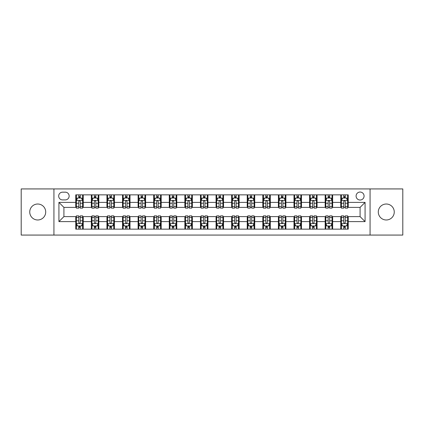 <?xml version="1.0" encoding="UTF-8"?>
<svg xmlns="http://www.w3.org/2000/svg" width="424" height="424" viewBox="0 0 424 424"><rect width="100%" height="100%" fill="white"/><g stroke="black" fill="none" stroke-linecap="round" stroke-linejoin="round"><path stroke-width="0.64" d="M386.275 204.018A7.982 7.982 0 0 0 378.293 212A7.982 7.982 0 0 0 386.275 219.982A7.982 7.982 0 0 0 394.256 212A7.982 7.982 0 0 0 386.275 204.018M37.725 204.018A7.982 7.982 0 0 0 29.744 212A7.982 7.982 0 0 0 37.725 219.982A7.982 7.982 0 0 0 45.707 212A7.982 7.982 0 0 0 37.725 204.018M360.087 192.046A3.991 3.991 0 0 0 356.096 196.036A3.991 3.991 0 0 0 360.087 200.027A3.991 3.991 0 0 0 364.078 196.036A3.991 3.991 0 0 0 360.087 192.046M370.067 235.071L402.8 235.071L402.8 188.929L370.067 188.929L370.067 235.071L53.933 235.071L53.933 188.929L21.2 188.929L21.2 235.071L53.933 235.071M62.54 199.905L65.285 199.905A3.864 3.864 0 0 0 69.149 196.036A3.864 3.864 0 0 0 65.285 192.173L62.54 192.173A3.864 3.864 0 0 0 58.676 196.036A3.864 3.864 0 0 0 62.54 199.905M370.067 188.929L53.933 188.929M75.758 221.604L58.925 221.604L58.925 202.396L75.758 202.396L75.758 207.384L63.913 207.384L63.913 216.616L75.758 216.616L75.758 229.146L348.242 229.146L348.242 216.616L360.087 216.616L360.087 207.384L348.242 207.384L348.242 202.396L365.075 202.396L365.075 221.604L348.242 221.604M348.242 202.396L348.242 194.855L75.758 194.855L75.758 202.396M340.758 194.855L340.758 207.384L341.384 207.384M343.753 207.384L345.247 207.384M347.616 207.384L348.242 207.384M340.758 207.384L332.029 207.384M325.171 194.855L325.171 207.384L325.796 207.384M328.165 207.384L329.66 207.384M325.171 207.384L316.442 207.384M309.584 194.855L309.584 207.384L310.204 207.384M312.573 207.384L314.073 207.384M309.584 207.384L300.855 207.384M293.996 194.855L293.996 207.384L294.616 207.384M296.986 207.384L298.485 207.384M293.996 207.384L285.267 207.384M278.404 194.855L278.404 207.384L279.029 207.384M281.398 207.384L282.893 207.384M278.404 207.384L269.675 207.384M262.816 194.855L262.816 207.384L263.442 207.384M265.811 207.384L267.306 207.384M262.816 207.384L254.087 207.384M247.229 194.855L247.229 207.384L247.855 207.384M250.224 207.384L251.718 207.384M247.229 207.384L238.5 207.384M231.642 194.855L231.642 207.384L232.267 207.384M234.636 207.384L236.131 207.384M231.642 207.384L222.913 207.384M216.054 194.855L216.054 207.384L216.675 207.384M219.044 207.384L220.544 207.384M216.054 207.384L207.325 207.384M200.467 194.855L200.467 207.384L201.087 207.384M203.456 207.384L204.956 207.384M200.467 207.384L191.733 207.384M184.875 194.855L184.875 207.384L185.5 207.384M187.869 207.384L189.364 207.384M184.875 207.384L176.146 207.384M169.287 194.855L169.287 207.384L169.913 207.384M172.282 207.384L173.776 207.384M169.287 207.384L160.558 207.384M153.7 194.855L153.7 207.384L154.325 207.384M156.695 207.384L158.189 207.384M153.7 207.384L144.971 207.384M138.113 194.855L138.113 207.384L138.733 207.384M141.107 207.384L142.602 207.384M138.113 207.384L129.384 207.384M122.525 194.855L122.525 207.384L123.145 207.384M125.515 207.384L127.015 207.384M122.525 207.384L113.796 207.384M106.933 194.855L106.933 207.384L107.558 207.384M109.927 207.384L111.427 207.384M106.933 207.384L98.204 207.384M91.346 194.855L91.346 207.384L91.971 207.384M94.34 207.384L95.835 207.384M91.346 207.384L82.616 207.384M75.758 207.384L76.384 207.384M78.753 207.384L80.247 207.384M75.758 216.616L76.384 216.616M78.753 216.616L80.247 216.616M82.616 216.616L83.242 216.616L83.242 229.146M91.971 216.616L83.242 216.616M94.34 216.616L95.835 216.616M98.204 216.616L98.829 216.616L98.829 229.146M107.558 216.616L98.829 216.616M109.927 216.616L111.427 216.616M113.796 216.616L114.416 216.616L114.416 229.146M123.145 216.616L114.416 216.616M125.515 216.616L127.015 216.616M129.384 216.616L130.004 216.616L130.004 229.146M138.733 216.616L130.004 216.616M141.107 216.616L142.602 216.616M144.971 216.616L145.596 216.616L145.596 229.146M154.325 216.616L145.596 216.616M156.695 216.616L158.189 216.616M160.558 216.616L161.184 216.616L161.184 229.146M169.913 216.616L161.184 216.616M172.282 216.616L173.776 216.616M176.146 216.616L176.771 216.616L176.771 229.146M185.5 216.616L176.771 216.616M187.869 216.616L189.364 216.616M191.733 216.616L192.358 216.616L192.358 229.146M201.087 216.616L192.358 216.616M203.456 216.616L204.956 216.616M207.325 216.616L207.946 216.616L207.946 229.146M216.675 216.616L207.946 216.616M219.044 216.616L220.544 216.616M222.913 216.616L223.533 216.616L223.533 229.146M232.267 216.616L223.533 216.616M234.636 216.616L236.131 216.616M238.5 216.616L239.125 216.616L239.125 229.146M247.855 216.616L239.125 216.616M250.224 216.616L251.718 216.616M254.087 216.616L254.713 216.616L254.713 229.146M263.442 216.616L254.713 216.616M265.811 216.616L267.306 216.616M269.675 216.616L270.3 216.616L270.3 229.146M279.029 216.616L270.3 216.616M281.398 216.616L282.893 216.616M285.267 216.616L285.887 216.616L285.887 229.146M294.616 216.616L285.887 216.616M296.986 216.616L298.485 216.616M300.855 216.616L301.475 216.616L301.475 229.146M310.204 216.616L301.475 216.616M312.573 216.616L314.073 216.616M316.442 216.616L317.067 216.616L317.067 229.146M325.796 216.616L317.067 216.616M328.165 216.616L329.66 216.616M332.029 216.616L332.654 216.616L332.654 229.146M341.384 216.616L332.654 216.616M343.753 216.616L345.247 216.616M347.616 216.616L348.242 216.616M83.242 194.855L83.242 207.384M75.758 197.971L76.384 197.971M78.753 197.971L80.247 197.971M82.616 197.971L83.242 197.971M75.758 226.029L76.384 226.029M78.753 226.029L80.247 226.029M82.616 226.029L83.242 226.029M91.346 216.616L91.346 229.146M98.829 194.855L98.829 207.384M91.346 197.971L91.971 197.971M94.34 197.971L95.835 197.971M98.204 197.971L98.829 197.971M91.346 226.029L91.971 226.029M94.34 226.029L95.835 226.029M98.204 226.029L98.829 226.029M106.933 216.616L106.933 229.146M106.933 226.029L107.558 226.029M109.927 226.029L111.427 226.029M113.796 226.029L114.416 226.029M114.416 194.855L114.416 207.384M106.933 197.971L107.558 197.971M109.927 197.971L111.427 197.971M113.796 197.971L114.416 197.971M122.525 216.616L122.525 229.146M122.525 226.029L123.145 226.029M125.515 226.029L127.015 226.029M129.384 226.029L130.004 226.029M130.004 194.855L130.004 207.384M122.525 197.971L123.145 197.971M125.515 197.971L127.015 197.971M129.384 197.971L130.004 197.971M138.113 216.616L138.113 229.146M138.113 226.029L138.733 226.029M141.107 226.029L142.602 226.029M144.971 226.029L145.596 226.029M145.596 194.855L145.596 207.384M138.113 197.971L138.733 197.971M141.107 197.971L142.602 197.971M144.971 197.971L145.596 197.971M153.7 216.616L153.7 229.146M153.7 226.029L154.325 226.029M156.695 226.029L158.189 226.029M160.558 226.029L161.184 226.029M161.184 194.855L161.184 207.384M153.7 197.971L154.325 197.971M156.695 197.971L158.189 197.971M160.558 197.971L161.184 197.971M169.287 216.616L169.287 229.146M169.287 226.029L169.913 226.029M172.282 226.029L173.776 226.029M176.146 226.029L176.771 226.029M176.771 194.855L176.771 207.384M169.287 197.971L169.913 197.971M172.282 197.971L173.776 197.971M176.146 197.971L176.771 197.971M184.875 216.616L184.875 229.146M184.875 226.029L185.5 226.029M187.869 226.029L189.364 226.029M191.733 226.029L192.358 226.029M192.358 194.855L192.358 207.384M184.875 197.971L185.5 197.971M187.869 197.971L189.364 197.971M191.733 197.971L192.358 197.971M200.467 216.616L200.467 229.146M200.467 226.029L201.087 226.029M203.456 226.029L204.956 226.029M207.325 226.029L207.946 226.029M207.946 194.855L207.946 207.384M200.467 197.971L201.087 197.971M203.456 197.971L204.956 197.971M207.325 197.971L207.946 197.971M216.054 216.616L216.054 229.146M216.054 226.029L216.675 226.029M219.044 226.029L220.544 226.029M222.913 226.029L223.533 226.029M223.533 194.855L223.533 207.384M216.054 197.971L216.675 197.971M219.044 197.971L220.544 197.971M222.913 197.971L223.533 197.971M231.642 216.616L231.642 229.146M231.642 226.029L232.267 226.029M234.636 226.029L236.131 226.029M238.5 226.029L239.125 226.029M239.125 194.855L239.125 207.384M231.642 197.971L232.267 197.971M234.636 197.971L236.131 197.971M238.5 197.971L239.125 197.971M247.229 216.616L247.229 229.146M247.229 226.029L247.855 226.029M250.224 226.029L251.718 226.029M254.087 226.029L254.713 226.029M254.713 194.855L254.713 207.384M247.229 197.971L247.855 197.971M250.224 197.971L251.718 197.971M254.087 197.971L254.713 197.971M262.816 216.616L262.816 229.146M262.816 226.029L263.442 226.029M265.811 226.029L267.306 226.029M269.675 226.029L270.3 226.029M270.3 194.855L270.3 207.384M262.816 197.971L263.442 197.971M265.811 197.971L267.306 197.971M269.675 197.971L270.3 197.971M278.404 216.616L278.404 229.146M278.404 226.029L279.029 226.029M281.398 226.029L282.893 226.029M285.267 226.029L285.887 226.029M285.887 194.855L285.887 207.384M278.404 197.971L279.029 197.971M281.398 197.971L282.893 197.971M285.267 197.971L285.887 197.971M293.996 216.616L293.996 229.146M293.996 226.029L294.616 226.029M296.986 226.029L298.485 226.029M300.855 226.029L301.475 226.029M301.475 194.855L301.475 207.384M293.996 197.971L294.616 197.971M296.986 197.971L298.485 197.971M300.855 197.971L301.475 197.971M309.584 216.616L309.584 229.146M309.584 226.029L310.204 226.029M312.573 226.029L314.073 226.029M316.442 226.029L317.067 226.029M317.067 194.855L317.067 207.384M309.584 197.971L310.204 197.971M312.573 197.971L314.073 197.971M316.442 197.971L317.067 197.971M325.171 216.616L325.171 229.146M325.171 226.029L325.796 226.029M328.165 226.029L329.66 226.029M332.029 226.029L332.654 226.029M332.654 194.855L332.654 207.384M325.171 197.971L325.796 197.971M328.165 197.971L329.66 197.971M332.029 197.971L332.654 197.971M340.758 216.616L340.758 229.146M340.758 226.029L341.384 226.029M343.753 226.029L345.247 226.029M347.616 226.029L348.242 226.029M340.758 197.971L341.384 197.971M343.753 197.971L345.247 197.971M347.616 197.971L348.242 197.971M63.913 207.384L58.925 202.396M63.913 216.616L58.925 221.604M365.075 202.396L360.087 207.384M365.075 221.604L360.087 216.616M80.247 196.476L78.753 196.476M82.616 206.573L80.247 206.573L80.247 208.136L82.616 208.136L82.616 200.526L81.371 198.035L77.629 198.035L76.384 200.526L76.384 208.136L78.753 208.136L78.753 206.573L76.384 206.573M76.384 200.526L76.384 194.855M82.616 200.526L82.616 194.855M78.753 198.035L78.753 194.855M80.247 194.855L80.247 198.035M80.247 206.573L80.247 201.464C79.749 200.499 79.251 200.499 78.753 201.464L78.753 206.573M78.753 227.524L80.247 227.524M76.384 217.427L78.753 217.427L78.753 215.864L76.384 215.864L76.384 223.475L77.629 225.966L81.371 225.966L82.616 223.475L82.616 215.864L80.247 215.864L80.247 217.427L82.616 217.427M82.616 223.475L82.616 229.146M76.384 223.475L76.384 229.146M80.247 225.966L80.247 229.146M78.753 229.146L78.753 225.966M78.753 217.427L78.753 222.536C79.251 223.501 79.749 223.501 80.247 222.536L80.247 217.427M95.835 196.476L94.34 196.476M98.204 206.573L95.835 206.573L95.835 208.136L98.204 208.136L98.204 200.526L96.958 198.035L93.216 198.035L91.971 200.526L91.971 208.136L94.34 208.136L94.34 206.573L91.971 206.573M91.971 200.526L91.971 194.855M98.204 200.526L98.204 194.855M94.34 198.035L94.34 194.855M95.835 194.855L95.835 198.035M95.835 206.573L95.835 201.464C95.336 200.499 94.838 200.499 94.34 201.464L94.34 206.573M111.427 196.476L109.927 196.476M113.796 206.573L111.427 206.573L111.427 208.136L113.796 208.136L113.796 200.526L112.546 198.035L108.804 198.035L107.558 200.526L107.558 208.136L109.927 208.136L109.927 206.573L107.558 206.573M107.558 200.526L107.558 194.855M113.796 200.526L113.796 194.855M109.927 198.035L109.927 194.855M111.427 194.855L111.427 198.035M111.427 206.573L111.427 201.464C110.929 200.499 110.425 200.499 109.927 201.464L109.927 206.573M127.015 196.476L125.515 196.476M129.384 206.573L127.015 206.573L127.015 208.136L129.384 208.136L129.384 200.526L128.133 198.035L124.396 198.035L123.145 200.526L123.145 208.136L125.515 208.136L125.515 206.573L123.145 206.573M123.145 200.526L123.145 194.855M129.384 200.526L129.384 194.855M125.515 198.035L125.515 194.855M127.015 194.855L127.015 198.035M127.015 206.573L127.015 201.464C126.516 200.499 126.018 200.499 125.515 201.464L125.515 206.573M94.34 227.524L95.835 227.524M91.971 217.427L94.34 217.427L94.34 215.864L91.971 215.864L91.971 223.475L93.216 225.966L96.958 225.966L98.204 223.475L98.204 215.864L95.835 215.864L95.835 217.427L98.204 217.427M98.204 223.475L98.204 229.146M91.971 223.475L91.971 229.146M95.835 225.966L95.835 229.146M94.34 229.146L94.34 225.966M94.34 217.427L94.34 222.536C94.838 223.501 95.336 223.501 95.835 222.536L95.835 217.427M109.927 227.524L111.427 227.524M107.558 217.427L109.927 217.427L109.927 215.864L107.558 215.864L107.558 223.475L108.804 225.966L112.546 225.966L113.796 223.475L113.796 215.864L111.427 215.864L111.427 217.427L113.796 217.427M113.796 223.475L113.796 229.146M107.558 223.475L107.558 229.146M111.427 225.966L111.427 229.146M109.927 229.146L109.927 225.966M109.927 217.427L109.927 222.536C110.425 223.501 110.924 223.501 111.427 222.536L111.427 217.427M125.515 227.524L127.015 227.524M123.145 217.427L125.515 217.427L125.515 215.864L123.145 215.864L123.145 223.475L124.396 225.966L128.133 225.966L129.384 223.475L129.384 215.864L127.015 215.864L127.015 217.427L129.384 217.427M129.384 223.475L129.384 229.146M123.145 223.475L123.145 229.146M127.015 225.966L127.015 229.146M125.515 229.146L125.515 225.966M125.515 217.427L125.515 222.536C126.013 223.501 126.511 223.501 127.015 222.536L127.015 217.427M142.602 196.476L141.107 196.476M144.971 206.573L142.602 206.573L142.602 208.136L144.971 208.136L144.971 200.526L143.725 198.035L139.984 198.035L138.733 200.526L138.733 208.136L141.107 208.136L141.107 206.573L138.733 206.573M138.733 200.526L138.733 194.855M144.971 200.526L144.971 194.855M141.107 198.035L141.107 194.855M142.602 194.855L142.602 198.035M142.602 206.573L142.602 201.464C142.104 200.499 141.605 200.499 141.107 201.464L141.107 206.573M141.107 227.524L142.602 227.524M138.733 217.427L141.107 217.427L141.107 215.864L138.733 215.864L138.733 223.475L139.984 225.966L143.725 225.966L144.971 223.475L144.971 215.864L142.602 215.864L142.602 217.427L144.971 217.427M144.971 223.475L144.971 229.146M138.733 223.475L138.733 229.146M142.602 225.966L142.602 229.146M141.107 229.146L141.107 225.966M141.107 217.427L141.107 222.536C141.605 223.501 142.104 223.501 142.602 222.536L142.602 217.427M158.189 196.476L156.695 196.476M160.558 206.573L158.189 206.573L158.189 208.136L160.558 208.136L160.558 200.526L159.313 198.035L155.571 198.035L154.325 200.526L154.325 208.136L156.695 208.136L156.695 206.573L154.325 206.573M154.325 200.526L154.325 194.855M160.558 200.526L160.558 194.855M156.695 198.035L156.695 194.855M158.189 194.855L158.189 198.035M158.189 206.573L158.189 201.464C157.691 200.499 157.193 200.499 156.695 201.464L156.695 206.573M173.776 196.476L172.282 196.476M176.146 206.573L173.776 206.573L173.776 208.136L176.146 208.136L176.146 200.526L174.9 198.035L171.158 198.035L169.913 200.526L169.913 208.136L172.282 208.136L172.282 206.573L169.913 206.573M169.913 200.526L169.913 194.855M176.146 200.526L176.146 194.855M172.282 198.035L172.282 194.855M173.776 194.855L173.776 198.035M173.776 206.573L173.776 201.464C173.278 200.499 172.78 200.499 172.282 201.464L172.282 206.573M189.364 196.476L187.869 196.476M191.733 206.573L189.364 206.573L189.364 208.136L191.733 208.136L191.733 200.526L190.487 198.035L186.746 198.035L185.5 200.526L185.5 208.136L187.869 208.136L187.869 206.573L185.5 206.573M185.5 200.526L185.5 194.855M191.733 200.526L191.733 194.855M187.869 198.035L187.869 194.855M189.364 194.855L189.364 198.035M189.364 206.573L189.364 201.464C188.866 200.499 188.367 200.499 187.869 201.464L187.869 206.573M204.956 196.476L203.456 196.476M207.325 206.573L204.956 206.573L204.956 208.136L207.325 208.136L207.325 200.526L206.075 198.035L202.333 198.035L201.087 200.526L201.087 208.136L203.456 208.136L203.456 206.573L201.087 206.573M201.087 200.526L201.087 194.855M207.325 200.526L207.325 194.855M203.456 198.035L203.456 194.855M204.956 194.855L204.956 198.035M204.956 206.573L204.956 201.464C204.458 200.499 203.955 200.499 203.456 201.464L203.456 206.573M220.544 196.476L219.044 196.476M222.913 206.573L220.544 206.573L220.544 208.136L222.913 208.136L222.913 200.526L221.667 198.035L217.925 198.035L216.675 200.526L216.675 208.136L219.044 208.136L219.044 206.573L216.675 206.573M216.675 200.526L216.675 194.855M222.913 200.526L222.913 194.855M219.044 198.035L219.044 194.855M220.544 194.855L220.544 198.035M220.544 206.573L220.544 201.464C220.045 200.499 219.547 200.499 219.044 201.464L219.044 206.573M156.695 227.524L158.189 227.524M154.325 217.427L156.695 217.427L156.695 215.864L154.325 215.864L154.325 223.475L155.571 225.966L159.313 225.966L160.558 223.475L160.558 215.864L158.189 215.864L158.189 217.427L160.558 217.427M160.558 223.475L160.558 229.146M154.325 223.475L154.325 229.146M158.189 225.966L158.189 229.146M156.695 229.146L156.695 225.966M156.695 217.427L156.695 222.536C157.193 223.501 157.691 223.501 158.189 222.536L158.189 217.427M172.282 227.524L173.776 227.524M169.913 217.427L172.282 217.427L172.282 215.864L169.913 215.864L169.913 223.475L171.158 225.966L174.9 225.966L176.146 223.475L176.146 215.864L173.776 215.864L173.776 217.427L176.146 217.427M176.146 223.475L176.146 229.146M169.913 223.475L169.913 229.146M173.776 225.966L173.776 229.146M172.282 229.146L172.282 225.966M172.282 217.427L172.282 222.536C172.78 223.501 173.278 223.501 173.776 222.536L173.776 217.427M187.869 227.524L189.364 227.524M185.5 217.427L187.869 217.427L187.869 215.864L185.5 215.864L185.5 223.475L186.746 225.966L190.487 225.966L191.733 223.475L191.733 215.864L189.364 215.864L189.364 217.427L191.733 217.427M191.733 223.475L191.733 229.146M185.5 223.475L185.5 229.146M189.364 225.966L189.364 229.146M187.869 229.146L187.869 225.966M187.869 217.427L187.869 222.536C188.367 223.501 188.866 223.501 189.364 222.536L189.364 217.427M203.456 227.524L204.956 227.524M201.087 217.427L203.456 217.427L203.456 215.864L201.087 215.864L201.087 223.475L202.333 225.966L206.075 225.966L207.325 223.475L207.325 215.864L204.956 215.864L204.956 217.427L207.325 217.427M207.325 223.475L207.325 229.146M201.087 223.475L201.087 229.146M204.956 225.966L204.956 229.146M203.456 229.146L203.456 225.966M203.456 217.427L203.456 222.536C203.955 223.501 204.453 223.501 204.956 222.536L204.956 217.427M219.044 227.524L220.544 227.524M216.675 217.427L219.044 217.427L219.044 215.864L216.675 215.864L216.675 223.475L217.925 225.966L221.667 225.966L222.913 223.475L222.913 215.864L220.544 215.864L220.544 217.427L222.913 217.427M222.913 223.475L222.913 229.146M216.675 223.475L216.675 229.146M220.544 225.966L220.544 229.146M219.044 229.146L219.044 225.966M219.044 217.427L219.044 222.536C219.542 223.501 220.045 223.501 220.544 222.536L220.544 217.427M236.131 196.476L234.636 196.476M238.5 206.573L236.131 206.573L236.131 208.136L238.5 208.136L238.5 200.526L237.255 198.035L233.513 198.035L232.267 200.526L232.267 208.136L234.636 208.136L234.636 206.573L232.267 206.573M232.267 200.526L232.267 194.855M238.5 200.526L238.5 194.855M234.636 198.035L234.636 194.855M236.131 194.855L236.131 198.035M236.131 206.573L236.131 201.464C235.633 200.499 235.135 200.499 234.636 201.464L234.636 206.573M234.636 227.524L236.131 227.524M232.267 217.427L234.636 217.427L234.636 215.864L232.267 215.864L232.267 223.475L233.513 225.966L237.255 225.966L238.5 223.475L238.5 215.864L236.131 215.864L236.131 217.427L238.5 217.427M238.5 223.475L238.5 229.146M232.267 223.475L232.267 229.146M236.131 225.966L236.131 229.146M234.636 229.146L234.636 225.966M234.636 217.427L234.636 222.536C235.135 223.501 235.633 223.501 236.131 222.536L236.131 217.427M251.718 196.476L250.224 196.476M254.087 206.573L251.718 206.573L251.718 208.136L254.087 208.136L254.087 200.526L252.842 198.035L249.1 198.035L247.855 200.526L247.855 208.136L250.224 208.136L250.224 206.573L247.855 206.573M247.855 200.526L247.855 194.855M254.087 200.526L254.087 194.855M250.224 198.035L250.224 194.855M251.718 194.855L251.718 198.035M251.718 206.573L251.718 201.464C251.22 200.499 250.722 200.499 250.224 201.464L250.224 206.573M250.224 227.524L251.718 227.524M247.855 217.427L250.224 217.427L250.224 215.864L247.855 215.864L247.855 223.475L249.1 225.966L252.842 225.966L254.087 223.475L254.087 215.864L251.718 215.864L251.718 217.427L254.087 217.427M254.087 223.475L254.087 229.146M247.855 223.475L247.855 229.146M251.718 225.966L251.718 229.146M250.224 229.146L250.224 225.966M250.224 217.427L250.224 222.536C250.722 223.501 251.22 223.501 251.718 222.536L251.718 217.427M267.306 196.476L265.811 196.476M269.675 206.573L267.306 206.573L267.306 208.136L269.675 208.136L269.675 200.526L268.429 198.035L264.687 198.035L263.442 200.526L263.442 208.136L265.811 208.136L265.811 206.573L263.442 206.573M263.442 200.526L263.442 194.855M269.675 200.526L269.675 194.855M265.811 198.035L265.811 194.855M267.306 194.855L267.306 198.035M267.306 206.573L267.306 201.464C266.807 200.499 266.309 200.499 265.811 201.464L265.811 206.573M265.811 227.524L267.306 227.524M263.442 217.427L265.811 217.427L265.811 215.864L263.442 215.864L263.442 223.475L264.687 225.966L268.429 225.966L269.675 223.475L269.675 215.864L267.306 215.864L267.306 217.427L269.675 217.427M269.675 223.475L269.675 229.146M263.442 223.475L263.442 229.146M267.306 225.966L267.306 229.146M265.811 229.146L265.811 225.966M265.811 217.427L265.811 222.536C266.309 223.501 266.807 223.501 267.306 222.536L267.306 217.427M282.893 196.476L281.398 196.476M285.267 206.573L282.893 206.573L282.893 208.136L285.267 208.136L285.267 200.526L284.016 198.035L280.275 198.035L279.029 200.526L279.029 208.136L281.398 208.136L281.398 206.573L279.029 206.573M279.029 200.526L279.029 194.855M285.267 200.526L285.267 194.855M281.398 198.035L281.398 194.855M282.893 194.855L282.893 198.035M282.893 206.573L282.893 201.464C282.395 200.499 281.896 200.499 281.398 201.464L281.398 206.573M281.398 227.524L282.893 227.524M279.029 217.427L281.398 217.427L281.398 215.864L279.029 215.864L279.029 223.475L280.275 225.966L284.016 225.966L285.267 223.475L285.267 215.864L282.893 215.864L282.893 217.427L285.267 217.427M285.267 223.475L285.267 229.146M279.029 223.475L279.029 229.146M282.893 225.966L282.893 229.146M281.398 229.146L281.398 225.966M281.398 217.427L281.398 222.536C281.896 223.501 282.395 223.501 282.893 222.536L282.893 217.427M298.485 196.476L296.986 196.476M300.855 206.573L298.485 206.573L298.485 208.136L300.855 208.136L300.855 200.526L299.604 198.035L295.867 198.035L294.616 200.526L294.616 208.136L296.986 208.136L296.986 206.573L294.616 206.573M294.616 200.526L294.616 194.855M300.855 200.526L300.855 194.855M296.986 198.035L296.986 194.855M298.485 194.855L298.485 198.035M298.485 206.573L298.485 201.464C297.987 200.499 297.489 200.499 296.986 201.464L296.986 206.573M296.986 227.524L298.485 227.524M294.616 217.427L296.986 217.427L296.986 215.864L294.616 215.864L294.616 223.475L295.867 225.966L299.604 225.966L300.855 223.475L300.855 215.864L298.485 215.864L298.485 217.427L300.855 217.427M300.855 223.475L300.855 229.146M294.616 223.475L294.616 229.146M298.485 225.966L298.485 229.146M296.986 229.146L296.986 225.966M296.986 217.427L296.986 222.536C297.484 223.501 297.982 223.501 298.485 222.536L298.485 217.427M314.073 196.476L312.573 196.476M316.442 206.573L314.073 206.573L314.073 208.136L316.442 208.136L316.442 200.526L315.196 198.035L311.454 198.035L310.204 200.526L310.204 208.136L312.573 208.136L312.573 206.573L310.204 206.573M310.204 200.526L310.204 194.855M316.442 200.526L316.442 194.855M312.573 198.035L312.573 194.855M314.073 194.855L314.073 198.035M314.073 206.573L314.073 201.464C313.575 200.499 313.076 200.499 312.573 201.464L312.573 206.573M312.573 227.524L314.073 227.524M310.204 217.427L312.573 217.427L312.573 215.864L310.204 215.864L310.204 223.475L311.454 225.966L315.196 225.966L316.442 223.475L316.442 215.864L314.073 215.864L314.073 217.427L316.442 217.427M316.442 223.475L316.442 229.146M310.204 223.475L310.204 229.146M314.073 225.966L314.073 229.146M312.573 229.146L312.573 225.966M312.573 217.427L312.573 222.536C313.071 223.501 313.575 223.501 314.073 222.536L314.073 217.427M329.66 196.476L328.165 196.476M332.029 206.573L329.66 206.573L329.66 208.136L332.029 208.136L332.029 200.526L330.784 198.035L327.042 198.035L325.796 200.526L325.796 208.136L328.165 208.136L328.165 206.573L325.796 206.573M325.796 200.526L325.796 194.855M332.029 200.526L332.029 194.855M328.165 198.035L328.165 194.855M329.66 194.855L329.66 198.035M329.66 206.573L329.66 201.464C329.162 200.499 328.664 200.499 328.165 201.464L328.165 206.573M328.165 227.524L329.66 227.524M325.796 217.427L328.165 217.427L328.165 215.864L325.796 215.864L325.796 223.475L327.042 225.966L330.784 225.966L332.029 223.475L332.029 215.864L329.66 215.864L329.66 217.427L332.029 217.427M332.029 223.475L332.029 229.146M325.796 223.475L325.796 229.146M329.66 225.966L329.66 229.146M328.165 229.146L328.165 225.966M328.165 217.427L328.165 222.536C328.664 223.501 329.162 223.501 329.66 222.536L329.66 217.427M345.247 196.476L343.753 196.476M347.616 206.573L345.247 206.573L345.247 208.136L347.616 208.136L347.616 200.526L346.371 198.035L342.629 198.035L341.384 200.526L341.384 208.136L343.753 208.136L343.753 206.573L341.384 206.573M341.384 200.526L341.384 194.855M347.616 200.526L347.616 194.855M343.753 198.035L343.753 194.855M345.247 194.855L345.247 198.035M345.247 206.573L345.247 201.464C344.749 200.499 344.251 200.499 343.753 201.464L343.753 206.573M343.753 227.524L345.247 227.524M341.384 217.427L343.753 217.427L343.753 215.864L341.384 215.864L341.384 223.475L342.629 225.966L346.371 225.966L347.616 223.475L347.616 215.864L345.247 215.864L345.247 217.427L347.616 217.427M347.616 223.475L347.616 229.146M341.384 223.475L341.384 229.146M345.247 225.966L345.247 229.146M343.753 229.146L343.753 225.966M343.753 217.427L343.753 222.536C344.251 223.501 344.749 223.501 345.247 222.536L345.247 217.427M91.346 221.604L83.242 221.604M91.346 202.396L83.242 202.396M106.933 202.396L98.829 202.396M106.933 221.604L98.829 221.604M122.525 202.396L114.416 202.396M122.525 221.604L114.416 221.604M138.113 202.396L130.004 202.396M138.113 221.604L130.004 221.604M153.7 202.396L145.596 202.396M153.7 221.604L145.596 221.604M169.287 202.396L161.184 202.396M169.287 221.604L161.184 221.604M184.875 202.396L176.771 202.396M184.875 221.604L176.771 221.604M200.467 202.396L192.358 202.396M200.467 221.604L192.358 221.604M216.054 202.396L207.946 202.396M216.054 221.604L207.946 221.604M231.642 202.396L223.533 202.396M231.642 221.604L223.533 221.604M247.229 202.396L239.125 202.396M247.229 221.604L239.125 221.604M262.816 202.396L254.713 202.396M262.816 221.604L254.713 221.604M278.404 202.396L270.3 202.396M278.404 221.604L270.3 221.604M293.996 202.396L285.887 202.396M293.996 221.604L285.887 221.604M309.584 202.396L301.475 202.396M309.584 221.604L301.475 221.604M325.171 202.396L317.067 202.396M325.171 221.604L317.067 221.604M340.758 202.396L332.654 202.396M340.758 221.604L332.654 221.604M82.585 200.467L76.415 200.467M76.384 198.183L77.555 198.183M81.445 198.183L82.616 198.183M78.753 203.228L76.384 203.228M82.616 203.228L80.247 203.228M80.247 197.266L78.753 197.266M76.415 223.533L82.585 223.533M82.616 225.817L81.445 225.817M77.555 225.817L76.384 225.817M80.247 220.772L82.616 220.772M76.384 220.772L78.753 220.772M78.753 226.734L80.247 226.734M98.177 200.467L92.003 200.467M91.971 198.183L93.142 198.183M97.032 198.183L98.204 198.183M94.34 203.228L91.971 203.228M98.204 203.228L95.835 203.228M95.835 197.266L94.34 197.266M113.765 200.467L107.59 200.467M107.558 198.183L108.73 198.183M112.62 198.183L113.796 198.183M109.927 203.228L107.558 203.228M113.796 203.228L111.427 203.228M111.427 197.266L109.927 197.266M129.352 200.467L123.177 200.467M123.145 198.183L124.317 198.183M128.212 198.183L129.384 198.183M125.515 203.228L123.145 203.228M129.384 203.228L127.015 203.228M127.015 197.266L125.515 197.266M92.003 223.533L98.177 223.533M98.204 225.817L97.032 225.817M93.142 225.817L91.971 225.817M95.835 220.772L98.204 220.772M91.971 220.772L94.34 220.772M94.34 226.734L95.835 226.734M107.59 223.533L113.765 223.533M113.796 225.817L112.62 225.817M108.73 225.817L107.558 225.817M111.427 220.772L113.796 220.772M107.558 220.772L109.927 220.772M109.927 226.734L111.427 226.734M123.177 223.533L129.352 223.533M129.384 225.817L128.212 225.817M124.317 225.817L123.145 225.817M127.015 220.772L129.384 220.772M123.145 220.772L125.515 220.772M125.515 226.734L127.015 226.734M144.939 200.467L138.765 200.467M138.733 198.183L139.909 198.183M143.8 198.183L144.971 198.183M141.107 203.228L138.733 203.228M144.971 203.228L142.602 203.228M142.602 197.266L141.107 197.266M138.765 223.533L144.939 223.533M144.971 225.817L143.8 225.817M139.909 225.817L138.733 225.817M142.602 220.772L144.971 220.772M138.733 220.772L141.107 220.772M141.107 226.734L142.602 226.734M160.526 200.467L154.357 200.467M154.325 198.183L155.497 198.183M159.387 198.183L160.558 198.183M156.695 203.228L154.325 203.228M160.558 203.228L158.189 203.228M158.189 197.266L156.695 197.266M176.114 200.467L169.945 200.467M169.913 198.183L171.084 198.183M174.974 198.183L176.146 198.183M172.282 203.228L169.913 203.228M176.146 203.228L173.776 203.228M173.776 197.266L172.282 197.266M191.706 200.467L185.532 200.467M185.5 198.183L186.671 198.183M190.562 198.183L191.733 198.183M187.869 203.228L185.5 203.228M191.733 203.228L189.364 203.228M189.364 197.266L187.869 197.266M207.294 200.467L201.119 200.467M201.087 198.183L202.259 198.183M206.149 198.183L207.325 198.183M203.456 203.228L201.087 203.228M207.325 203.228L204.956 203.228M204.956 197.266L203.456 197.266M222.881 200.467L216.706 200.467M216.675 198.183L217.851 198.183M221.741 198.183L222.913 198.183M219.044 203.228L216.675 203.228M222.913 203.228L220.544 203.228M220.544 197.266L219.044 197.266M154.357 223.533L160.526 223.533M160.558 225.817L159.387 225.817M155.497 225.817L154.325 225.817M158.189 220.772L160.558 220.772M154.325 220.772L156.695 220.772M156.695 226.734L158.189 226.734M169.945 223.533L176.114 223.533M176.146 225.817L174.974 225.817M171.084 225.817L169.913 225.817M173.776 220.772L176.146 220.772M169.913 220.772L172.282 220.772M172.282 226.734L173.776 226.734M185.532 223.533L191.706 223.533M191.733 225.817L190.562 225.817M186.671 225.817L185.5 225.817M189.364 220.772L191.733 220.772M185.5 220.772L187.869 220.772M187.869 226.734L189.364 226.734M201.119 223.533L207.294 223.533M207.325 225.817L206.149 225.817M202.259 225.817L201.087 225.817M204.956 220.772L207.325 220.772M201.087 220.772L203.456 220.772M203.456 226.734L204.956 226.734M216.706 223.533L222.881 223.533M222.913 225.817L221.741 225.817M217.851 225.817L216.675 225.817M220.544 220.772L222.913 220.772M216.675 220.772L219.044 220.772M219.044 226.734L220.544 226.734M238.468 200.467L232.294 200.467M232.267 198.183L233.439 198.183M237.329 198.183L238.5 198.183M234.636 203.228L232.267 203.228M238.5 203.228L236.131 203.228M236.131 197.266L234.636 197.266M232.294 223.533L238.468 223.533M238.5 225.817L237.329 225.817M233.439 225.817L232.267 225.817M236.131 220.772L238.5 220.772M232.267 220.772L234.636 220.772M234.636 226.734L236.131 226.734M254.056 200.467L247.886 200.467M247.855 198.183L249.026 198.183M252.916 198.183L254.087 198.183M250.224 203.228L247.855 203.228M254.087 203.228L251.718 203.228M251.718 197.266L250.224 197.266M247.886 223.533L254.056 223.533M254.087 225.817L252.916 225.817M249.026 225.817L247.855 225.817M251.718 220.772L254.087 220.772M247.855 220.772L250.224 220.772M250.224 226.734L251.718 226.734M269.643 200.467L263.474 200.467M263.442 198.183L264.613 198.183M268.503 198.183L269.675 198.183M265.811 203.228L263.442 203.228M269.675 203.228L267.306 203.228M267.306 197.266L265.811 197.266M263.474 223.533L269.643 223.533M269.675 225.817L268.503 225.817M264.613 225.817L263.442 225.817M267.306 220.772L269.675 220.772M263.442 220.772L265.811 220.772M265.811 226.734L267.306 226.734M285.235 200.467L279.061 200.467M279.029 198.183L280.2 198.183M284.091 198.183L285.267 198.183M281.398 203.228L279.029 203.228M285.267 203.228L282.893 203.228M282.893 197.266L281.398 197.266M279.061 223.533L285.235 223.533M285.267 225.817L284.091 225.817M280.2 225.817L279.029 225.817M282.893 220.772L285.267 220.772M279.029 220.772L281.398 220.772M281.398 226.734L282.893 226.734M300.823 200.467L294.648 200.467M294.616 198.183L295.788 198.183M299.683 198.183L300.855 198.183M296.986 203.228L294.616 203.228M300.855 203.228L298.485 203.228M298.485 197.266L296.986 197.266M294.648 223.533L300.823 223.533M300.855 225.817L299.683 225.817M295.788 225.817L294.616 225.817M298.485 220.772L300.855 220.772M294.616 220.772L296.986 220.772M296.986 226.734L298.485 226.734M316.41 200.467L310.236 200.467M310.204 198.183L311.38 198.183M315.271 198.183L316.442 198.183M312.573 203.228L310.204 203.228M316.442 203.228L314.073 203.228M314.073 197.266L312.573 197.266M310.236 223.533L316.41 223.533M316.442 225.817L315.271 225.817M311.38 225.817L310.204 225.817M314.073 220.772L316.442 220.772M310.204 220.772L312.573 220.772M312.573 226.734L314.073 226.734M331.997 200.467L325.823 200.467M325.796 198.183L326.968 198.183M330.858 198.183L332.029 198.183M328.165 203.228L325.796 203.228M332.029 203.228L329.66 203.228M329.66 197.266L328.165 197.266M325.823 223.533L331.997 223.533M332.029 225.817L330.858 225.817M326.968 225.817L325.796 225.817M329.66 220.772L332.029 220.772M325.796 220.772L328.165 220.772M328.165 226.734L329.66 226.734M347.585 200.467L341.415 200.467M341.384 198.183L342.555 198.183M346.445 198.183L347.616 198.183M343.753 203.228L341.384 203.228M347.616 203.228L345.247 203.228M345.247 197.266L343.753 197.266M341.415 223.533L347.585 223.533M347.616 225.817L346.445 225.817M342.555 225.817L341.384 225.817M345.247 220.772L347.616 220.772M341.384 220.772L343.753 220.772M343.753 226.734L345.247 226.734"/></g></svg>
